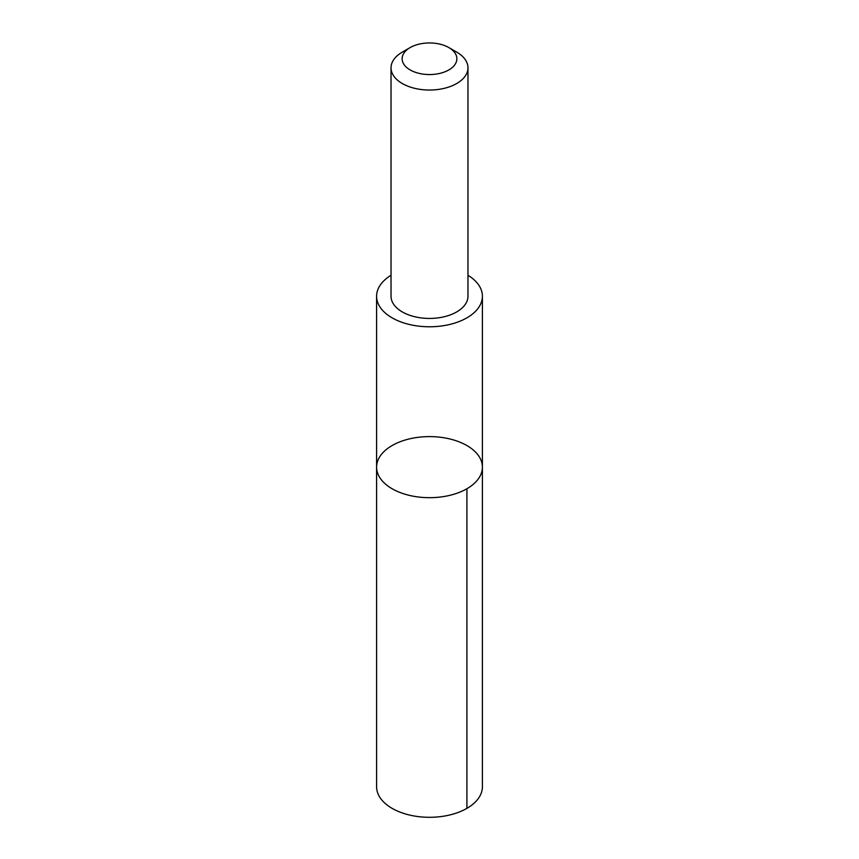 <?xml version="1.0" encoding="UTF-8"?>
<svg xmlns="http://www.w3.org/2000/svg" width="859" height="859" viewBox="0 0 859 859"><rect width="100%" height="100%" fill="white"/><g stroke="black" fill="none" stroke-linecap="round" stroke-linejoin="round"><path stroke-width="1.29" d="M471.151 485.979A52.904 30.537 180 0 1 412.256 496.019A52.904 30.537 180 0 1 376.596 467.146A52.904 30.537 180 0 1 429.5 436.608A52.904 30.537 180 0 1 482.404 467.146A52.904 30.537 180 0 1 471.151 485.979A52.904 30.537 180 0 1 412.256 496.019A52.904 30.537 180 0 1 376.596 467.146L376.596 786.758A52.904 30.548 0 0 0 412.256 815.631A52.904 30.548 0 0 0 471.161 805.581A52.904 30.548 0 0 0 482.404 786.758L482.404 467.146A52.904 30.537 180 0 1 471.151 485.979M391.028 275.277A52.904 30.537 0 0 0 387.849 277.414A52.904 30.537 0 0 0 376.596 296.237A52.904 30.537 0 0 0 412.256 325.11A52.904 30.537 0 0 0 471.151 315.07A52.904 30.537 0 0 0 482.404 296.237A52.904 30.537 0 0 0 467.972 275.277M410.151 47.578L402.291 52.109A38.472 22.216 0 0 0 399.21 54.128A38.472 22.216 0 0 0 391.028 67.818L391.028 296.215A38.472 22.216 0 0 0 429.5 318.431A38.472 22.216 0 0 0 467.972 296.215L467.972 67.818A38.472 22.216 0 0 0 456.709 52.109L448.849 47.578A27.37 15.806 0 0 0 410.151 47.578A27.37 15.806 0 0 0 407.95 49.006A27.37 15.806 0 0 0 411.772 70.792A27.37 15.806 0 0 0 449.622 69.461A27.37 15.806 0 0 0 448.849 47.578M391.028 67.818A38.472 22.216 0 0 0 429.5 90.034A38.472 22.216 0 0 0 467.972 67.818M466.909 488.739L466.909 808.351M376.596 296.237L376.596 467.146M482.404 296.237L482.404 467.146"/></g></svg>
